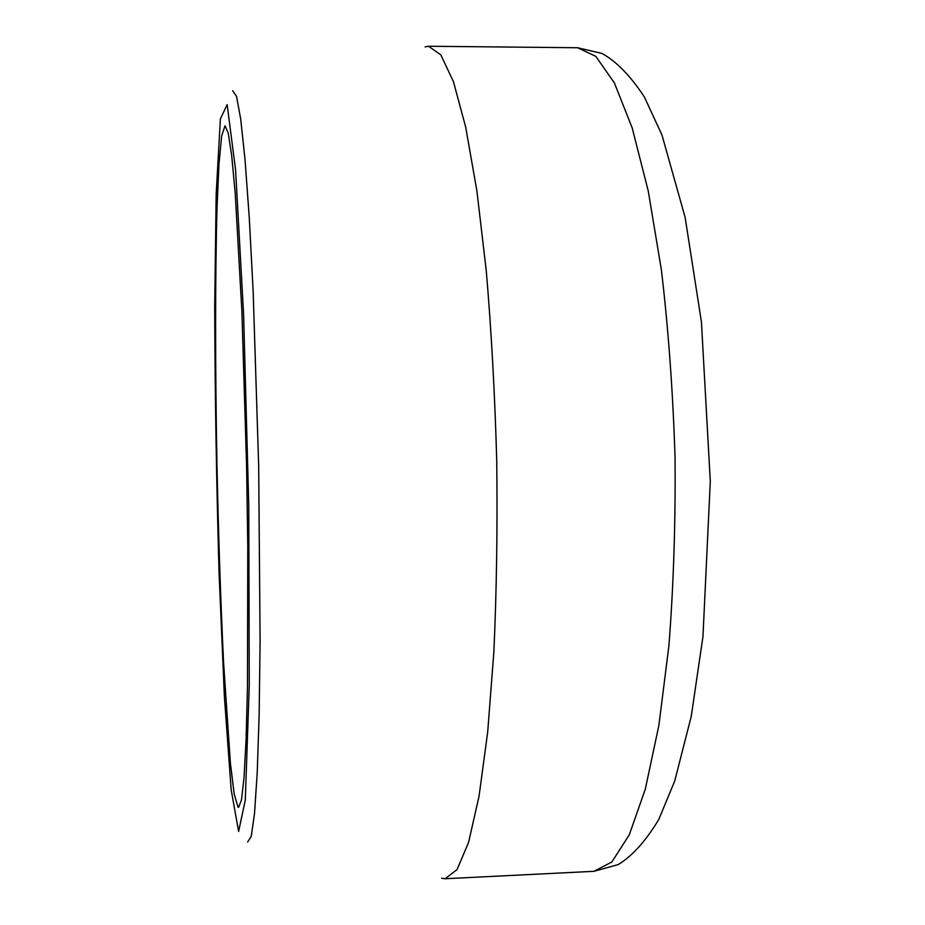 <?xml version="1.0" encoding="UTF-8"?>
<svg xmlns="http://www.w3.org/2000/svg" width="925" height="925" viewBox="0 0 925 925"><rect width="100%" height="100%" fill="white"/><g stroke="black" fill="none" stroke-linecap="round" stroke-linejoin="round"><path stroke-width="1.39" d="M238.002 807.109L234.198 793.985L230.406 763.252L223.596 662.809C220.601 600.418 218.369 533.216 216.901 461.205C215.178 366.82 215.12 274.69 217.051 207.119L218.971 164.188L221.653 135.929L225.029 125.788L228.209 133.015L231.655 155.377L235.216 193.221L241.887 311.309L246.593 466.235L247.773 546.236L247.472 686.755L246.085 739.514L244.038 777.497L241.483 799.986L238.592 807.363L238.002 807.109M425.095 46.898L428.541 46.25L440.832 54.887L453.423 81.585L465.691 127.13L476.907 190.966L486.272 270.875C491.395 330.965 494.887 394.443 496.748 461.297C497.546 528.187 496.586 591.757 493.858 651.998L487.672 732.218L479.011 796.448L468.559 842.444L457.042 869.616L445.11 878.738L441.641 878.23M577.558 47.742L595.816 56.356L614.327 82.799L632.168 127.835L648.228 190.897L661.375 269.799C668.393 329.103 672.949 391.761 675.053 457.759C675.585 523.781 673.516 586.566 668.868 646.112L658.866 725.466L645.315 789.129L629.289 834.836L611.841 861.996L593.942 871.315L618.178 864.597C632.376 855.972 645.916 840.918 658.773 819.446L674.707 781.082L691.241 716.389L702.954 636.643L710.296 481.393L701.428 321.946L685.124 217.375L662.022 135.166L644.39 96.975C630.434 75.781 616.258 61.258 601.874 53.419L577.558 47.742L428.541 46.25M220.393 118.886L227.157 104.618L235.574 169.934L243.633 315.055L248.779 506.611L249.253 685.483L245.298 800.044L238.615 831.459L231.181 789.834L224.405 696.895L219.109 574.043C216.462 483.382 214.993 394.304 214.704 306.822L216.184 193.753L220.393 118.886M247.623 842.039L251.242 836.408L254.514 813.595L257.219 772.884L259.15 714.794L260.098 641.499L258.688 466.038L253.126 290.658L249.253 217.456L245.021 159.505L240.685 118.92L236.511 96.269L232.684 90.777M445.11 878.738L593.942 871.315"/></g></svg>
